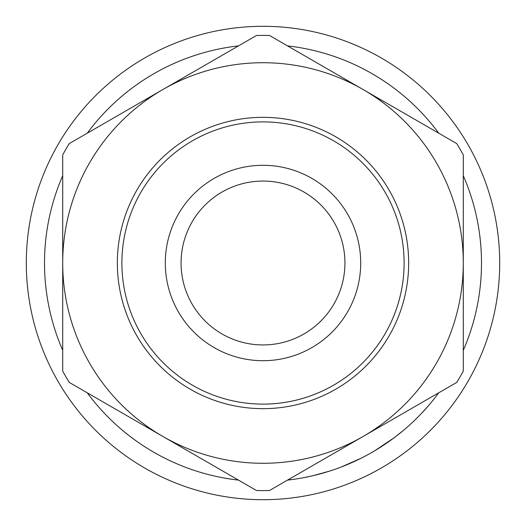 <?xml version="1.0" encoding="UTF-8"?>
<svg xmlns="http://www.w3.org/2000/svg" width="526" height="526" viewBox="0 0 526 526"><rect width="100%" height="100%" fill="white"/><g stroke="black" fill="none" stroke-linecap="round" stroke-linejoin="round"><path stroke-width="0.79" d="M165.296 263A97.704 97.704 0 0 1 263 165.296A97.704 97.704 0 0 1 360.704 263A97.704 97.704 0 0 1 263 360.704A97.704 97.704 0 0 1 165.296 263M344.938 263A81.938 81.938 0 0 0 263 181.062A81.938 81.938 0 0 0 181.062 263A81.938 81.938 0 0 0 263 344.938A81.938 81.938 0 0 0 344.938 263M422.726 412.088L420.971 413.942M419.689 415.277L417.637 417.355M397.807 434.943L395.979 436.37M382.731 445.765L378.174 448.671M377.484 449.099L375.557 450.269M394.092 437.796L374.643 450.815M333.011 469.968L329.743 471.046M329.381 471.164L313.161 475.655M312.359 475.846L303.699 477.667M364.972 456.239L360.961 458.304M293.482 479.357L287.518 480.113A218.494 218.494 0 0 0 438.763 392.79M87.237 392.79A218.494 218.494 0 0 0 238.482 480.113L231.9 479.265M231.078 479.147L222.728 477.753M149.141 449.48L143.309 445.792M138.871 442.807C131.355 437.507 125.346 432.878 120.842 428.927L117.081 425.626M168.405 459.954L163.408 457.475M157.734 454.464L155.177 453.037M147.938 448.744L144.302 446.436M499.7 263A236.7 236.7 0 0 1 263 499.7A236.7 236.7 0 0 1 26.3 263A236.7 236.7 0 0 1 263 26.3A236.7 236.7 0 0 1 499.7 263M121.887 263A141.113 141.113 0 0 0 263 404.113A141.113 141.113 0 0 0 404.113 263A141.113 141.113 0 0 0 263 121.887A141.113 141.113 0 0 0 121.887 263M408.663 263A145.663 145.663 0 0 1 263 408.663A145.663 145.663 0 0 1 117.337 263A145.663 145.663 0 0 1 263 117.337A145.663 145.663 0 0 1 408.663 263M62.712 263A200.288 200.288 0 0 0 363.144 436.448A200.288 200.288 0 0 0 363.144 89.551A200.288 200.288 0 0 0 62.712 263A200.288 200.288 0 0 0 363.144 436.448L456.759 382.402A227.594 227.594 0 0 0 463.288 371.1L463.288 154.9A227.594 227.594 0 0 0 456.759 143.598L269.522 35.498A227.594 227.594 0 0 0 256.478 35.498L69.241 143.598A227.594 227.594 0 0 0 62.712 154.9L62.712 371.1A227.594 227.594 0 0 0 69.241 382.402L256.478 490.502A227.594 227.594 0 0 0 269.522 490.502L363.144 436.448M463.288 175.677A218.494 218.494 0 0 1 463.288 350.323M62.712 350.323A218.494 218.494 0 0 1 62.712 175.677M87.237 133.209A218.494 218.494 0 0 1 238.482 45.887M287.518 45.887A218.494 218.494 0 0 1 438.763 133.209M360.849 458.356L341.335 466.963M328.112 471.566L324.93 472.532M323.378 472.986L316.402 474.866M389.95 440.827L380.522 447.192M403.271 430.518L394.132 437.763M428.854 405.237L421.385 413.508"/></g></svg>
